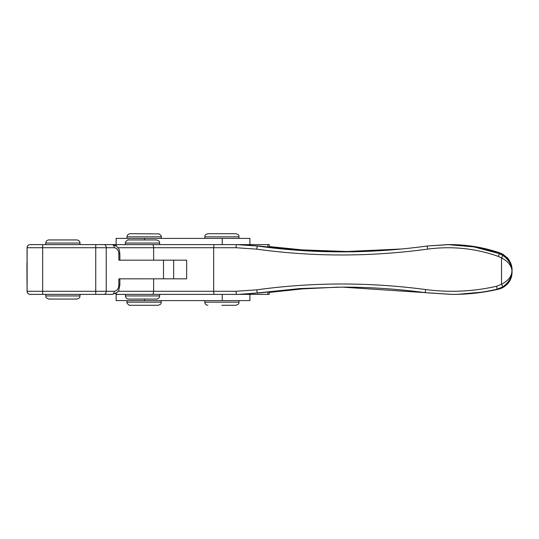 <?xml version="1.0" encoding="UTF-8"?>
<svg xmlns="http://www.w3.org/2000/svg" width="539" height="539" viewBox="0 0 539 539"><rect width="100%" height="100%" fill="white"/><g stroke="black" fill="none" stroke-linecap="round" stroke-linejoin="round"><path stroke-width="0.81" d="M27.058 263.275L27.085 247.388C27.476 245.616 28.506 244.693 30.177 244.612L42.675 244.612L30.177 244.612A3.113 3.113 90 0 0 27.071 247.724L27.058 262.466A3.113 3.113 90 0 0 26.95 263.281L27.058 276.534A3.113 3.113 90 0 1 26.95 275.719L27.118 291.276A3.113 3.113 0 0 0 30.231 294.388L30.231 294.388A3.113 3.113 0 0 1 27.118 291.276L42.675 291.276L42.675 294.388L30.177 294.388L112.159 294.388A3.113 2.095 -90 0 0 114.255 291.276C117.03 290.878 118.567 288.81 118.863 285.057L118.863 278.831L186.649 278.831L163.512 278.831L163.512 260.169L186.649 260.169L118.863 260.169L118.863 253.943C118.567 250.19 117.03 248.122 114.255 247.724L27.118 247.724L27.118 278.831L27.118 260.169M27.118 278.831L27.118 285.057M27.118 291.276L27.071 247.724M117.94 291.276L213.68 291.276L213.68 247.724L153.622 247.724L153.622 260.169L119.874 260.169L119.874 253.943C119.234 251.504 120.696 246.808 112.159 244.612L95.747 244.612L112.159 244.612A3.113 2.095 90 0 1 114.255 247.724L111.438 247.724M95.747 294.388L95.747 291.276L42.675 291.276L42.675 244.612L95.747 244.612L95.747 291.276L106.237 291.276L106.237 247.724A3.113 2.095 90 0 0 104.142 244.612M30.231 244.612L30.231 244.612A3.113 3.113 0 0 0 27.118 247.724A3.113 3.113 0 0 1 30.231 244.612L30.231 244.612A3.113 3.113 0 0 0 27.118 247.724M105.22 294.388L99.715 294.388M116.141 244.612L95.747 244.612M99.715 244.612L105.22 244.612M108.299 244.612L101.756 244.612M27.071 291.276A3.113 3.113 90 0 0 30.177 294.388C28.506 294.307 27.476 293.384 27.085 291.612L27.058 275.725M425.682 289.551L425.116 292.63L342.164 287.119L299.832 288.567L257.682 292.94L238.662 294.388L214.448 294.388A3.113 0.768 -90 0 1 213.68 291.276L236.055 291.276L256.672 289.854C312.526 282.153 368.865 282.052 425.682 289.551C449.654 292.664 473.316 291.559 496.668 286.243L501.533 284.255C508.136 280.812 511.632 276.419 512.023 271.09C511.794 277.376 508.688 282.645 502.705 286.883L496.904 289.275C481.947 292.684 466.862 294.388 451.655 294.388L425.844 292.731M341.901 251.861C370.199 251.875 398.617 249.921 427.157 246.013L447.714 244.612L473.835 246.875L499.08 253.539L502.705 255.291C508.688 259.528 511.794 264.797 512.023 271.09C511.632 265.754 508.136 261.368 501.533 257.925L498.487 256.463C475.728 248.371 452.147 245.919 427.737 249.099C370.246 256.928 313.226 256.941 256.672 249.146L236.055 247.724L213.68 247.724A3.113 0.768 90 0 1 214.448 244.612L236.729 244.612L257.682 246.06C285.636 249.941 313.711 251.875 341.901 251.861C370.434 251.854 398.853 249.907 427.157 246.013L427.737 249.099M186.649 260.169L186.649 278.831M512.023 269.46L511.471 276.494C511.652 276.797 509.348 282.342 507.408 283.979C504.996 286.512 502.193 288.21 498.986 289.079C508.082 285.427 512.421 279.431 512.023 271.09C512.441 263.328 508.553 257.48 500.367 253.539L474.374 246.747L449.007 244.612L427.157 246.013M214.448 294.388L117.65 294.388L115.474 293.499M115.474 245.501L117.65 244.612L214.448 244.612M343.168 251.861L302.453 250.52L259.246 246.06L236.729 244.612A3.113 0.674 90 0 0 236.055 247.724M307.095 250.81L302.453 250.52A3.113 0.398 -86.2 0 1 302.46 250.52L259.259 246.067A3.113 1.152 -82 0 1 259.259 246.067L238.662 244.612L166.383 244.612M152.389 294.388A3.113 1.233 -90 0 0 153.622 291.276L153.622 278.831L119.874 278.831L119.874 285.057L118.863 285.057M302.46 288.48A3.113 0.398 -93.8 0 1 302.453 288.48L259.259 292.933A3.113 1.152 -98 0 1 259.246 292.94L238.662 294.388L259.246 292.94L302.453 288.48L342.615 287.119M498.204 289.275C483.24 292.684 468.155 294.388 452.935 294.388L453.461 294.388C468.613 294.334 483.523 292.63 498.198 289.275L498.993 289.072A3.113 0.465 -105.3 0 0 498.986 289.079A3.113 0.465 -105.3 0 0 498.993 289.072L498.198 289.275A3.113 0.465 -102.9 0 0 498.204 289.275L496.904 289.275A3.113 0.451 -102.9 0 0 496.668 286.243M502.705 286.883A3.113 0.411 -121.9 0 0 501.533 284.255L501.533 257.925A3.113 0.411 121.9 0 0 502.705 255.291M512.05 270.241C511.693 269.19 512.933 271.521 510.864 263.793C509.139 259.111 505.643 255.688 500.367 253.539L499.08 253.539A3.113 0.438 109.7 0 1 498.487 256.463M500.367 253.539L499.188 253.114A3.113 0.458 -70.8 0 0 499.188 253.114C482.991 247.482 466.269 244.652 449.007 244.612M345.688 251.511L387.831 250.17M385.668 250.224L401.838 248.971L346.799 251.504M302.561 250.527A3.113 0.398 -85.8 0 0 302.366 249.894L269.224 246.552L302.366 249.894L346.975 251.511M449.62 244.612L474.953 246.633L498.952 252.616M499.875 253.357L500.071 253L499.053 252.65A3.113 0.451 -71.3 0 1 499.06 252.65L507.637 258.114L511.396 265.424M302.723 288.864L338.222 287.139L302.386 288.891L269.224 292.428L302.386 288.891A3.113 0.398 -94.5 0 0 302.547 288.473M457.699 294.388L484.669 291.889L457.193 294.388M511.491 265.774L509.449 260.627L507.711 258.194L502.981 254.307L500.077 253M156.539 299.057L128.538 299.057C126.544 298.768 125.506 297.73 125.425 295.945L159.645 295.945C159.463 297.831 158.426 298.869 156.539 299.057M142.539 239.943L156.539 239.943C160.723 241.357 159.045 242.072 159.645 243.055L125.425 243.055C124.435 242.26 128.552 238.993 128.538 239.943L142.539 239.943L128.538 239.943M144.465 299.057L144.465 300.607L116.134 300.607L116.134 294.388L159.645 294.388L159.645 295.945M45.781 243.055C45.97 241.169 47.008 240.131 48.894 239.943L76.895 239.943C78.782 240.131 79.819 241.169 80.008 243.055L45.781 243.055L45.781 244.612M76.895 299.057L48.894 299.057C44.609 297.535 46.374 296.827 45.781 295.945L80.008 295.945C79.401 296.928 81.086 297.643 76.895 299.057M116.141 238.393L249.907 238.393L249.907 244.612L222.236 244.612L269.224 244.612L269.224 247.381M144.465 300.607L249.907 300.607L249.907 294.388L238.662 294.388L269.224 294.388L269.224 291.619M267.883 294.388L267.883 291.788M267.883 247.212L267.883 244.612M222.236 300.607L222.236 294.388L236.736 294.388A3.113 0.674 -90 0 1 236.055 291.276M204.793 300.607L204.793 302.163L239.013 302.163C238.386 303.1 240.226 303.74 235.907 305.276L221.906 305.276M221.906 233.724L235.907 233.724C240.145 235.193 238.42 235.9 239.013 236.837L204.793 236.837C205.393 235.927 203.641 235.22 207.906 233.724L221.906 233.724M127.022 236.837C127.11 235.051 128.147 234.014 130.135 233.724L159.12 233.886C161.046 235.543 161.754 236.527 161.249 236.837L127.022 236.837L127.022 238.393M158.136 305.276L130.135 305.276C130.155 306.226 126.038 302.958 127.022 302.163L161.249 302.163C160.649 303.1 162.374 303.807 158.136 305.276M104.142 294.388A3.113 2.095 -90 0 0 106.237 291.276L114.255 291.276M119.874 253.943L118.863 253.943M152.389 244.612A3.113 1.233 90 0 1 153.622 247.724L117.94 247.724M259.246 246.06L257.682 246.06A3.113 0.579 97.9 0 0 256.672 249.146M259.246 292.94L257.682 292.94A3.113 0.579 -97.9 0 1 256.672 289.854M302.366 249.894L344.623 251.504M144.465 239.943L144.465 238.393M222.236 244.612L222.236 238.393M173.646 278.831L173.646 260.169M119.874 285.057L118.843 289.746C118.91 291.404 116.68 292.953 112.159 294.388M26.95 275.719L26.95 263.281M512.05 271.905L512.05 270.268M342.164 287.119C369.922 287.125 397.573 288.965 425.123 292.63L452.127 294.388M449.135 244.612L450.22 244.612C466.996 244.645 483.267 247.327 499.053 252.65M454.424 294.382L456.418 294.388M159.645 244.612L159.645 243.055M125.425 295.945L125.425 294.388M125.425 244.612L125.425 243.055M80.008 294.388L80.008 295.945M80.008 243.055L80.008 244.612M45.781 294.388L45.781 295.945M116.134 244.612L116.134 238.393M239.013 238.393L239.013 236.837M239.013 302.163L239.013 300.607M204.793 238.393L204.793 236.837M204.793 302.163C204.982 304.057 206.019 305.094 207.906 305.276M161.249 300.607L161.249 302.163M161.249 236.837L161.249 238.393M127.022 300.607L127.022 302.163"/></g></svg>
